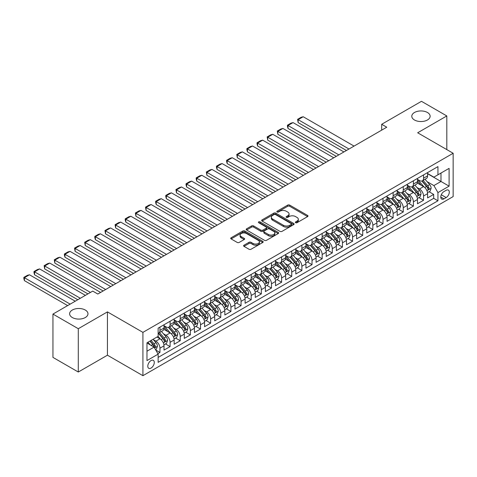 <?xml version="1.0" encoding="UTF-8"?>
<svg xmlns="http://www.w3.org/2000/svg" width="477" height="477" viewBox="0 0 477 477"><rect width="100%" height="100%" fill="white"/><g stroke="black" fill="none" stroke-linecap="round" stroke-linejoin="round"><path stroke-width="0.72" d="M295.633 222.699A0.984 0.566 0 0 0 297.022 222.699L307.599 216.594A1.407 0.811 0 0 0 308.011 216.021A1.407 0.811 0 0 0 307.599 215.443L289.688 205.104A1.407 0.811 0 0 0 287.697 205.104L277.125 211.21A0.984 0.566 0 0 0 276.833 211.609A0.984 0.566 0 0 0 277.125 212.015A0.984 0.566 0 0 0 278.514 212.015L279.886 211.222A4.502 2.6 0 0 1 286.254 211.222L287.744 212.086A4.502 2.6 0 0 1 289.062 213.923A4.502 2.6 0 0 1 287.744 215.759L286.379 216.552A0.984 0.566 0 0 0 286.087 216.952A0.984 0.566 0 0 0 286.379 217.357A0.984 0.566 0 0 0 287.768 217.357L289.14 216.564A4.502 2.6 0 0 1 295.507 216.564L296.998 217.429A4.502 2.6 0 0 1 298.322 219.265A4.502 2.6 0 0 1 296.998 221.101L295.633 221.894A0.984 0.566 0 0 0 295.341 222.294A0.984 0.566 0 0 0 295.633 222.699L295.633 221.894M85.288 310.038A9.176 5.301 0 0 0 75.288 308.893A9.176 5.301 0 0 0 69.624 313.788A9.176 5.301 0 0 0 72.313 317.533A9.176 5.301 0 0 0 82.312 318.684A9.176 5.301 0 0 0 87.977 313.788A9.176 5.301 0 0 0 85.288 310.038M427.452 112.494A9.176 5.301 0 0 0 417.453 111.344A9.176 5.301 0 0 0 411.788 116.239A9.176 5.301 0 0 0 414.471 119.989A9.176 5.301 0 0 0 424.47 121.134A9.176 5.301 0 0 0 430.135 116.239A9.176 5.301 0 0 0 427.452 112.494M151.03 368.077A4.585 2.647 120 0 0 154.029 364.034A4.585 2.647 120 0 0 153.326 360.356A4.585 2.647 120 0 0 151.03 360.582A4.585 2.647 120 0 0 148.037 364.625A4.585 2.647 120 0 0 148.741 368.304A4.585 2.647 120 0 0 151.03 368.077M244.009 245.208A1.407 0.811 0 0 0 243.598 245.78A1.407 0.811 0 0 0 244.009 246.353L249.036 249.256A1.407 0.811 0 0 0 251.027 249.256L262.767 242.477A1.407 0.811 0 0 0 263.179 241.905A1.407 0.811 0 0 0 262.767 241.326L244.856 230.987A1.407 0.811 0 0 0 242.865 230.987L231.124 237.767A1.407 0.811 0 0 0 230.713 238.339A1.407 0.811 0 0 0 231.124 238.917L237.194 242.417A1.407 0.811 0 0 0 239.186 242.417L244.206 239.52A1.407 0.811 0 0 0 244.623 238.941A1.407 0.811 0 0 0 244.206 238.369L241.201 236.634A3.762 2.176 0 0 1 240.098 235.095A3.762 2.176 0 0 1 242.417 233.086A3.762 2.176 0 0 1 246.52 233.557L258.313 240.366A3.762 2.176 0 0 1 259.416 241.905A3.762 2.176 0 0 1 257.091 243.908A3.762 2.176 0 0 1 252.989 243.437L251.027 242.304A1.407 0.811 0 0 0 249.036 242.304L244.009 245.208L244.009 246.353M107.438 311.886L78.294 328.713L52.947 314.081L52.947 357.392L78.294 372.024L107.438 355.198L142.921 375.685L142.921 332.368L107.438 311.886L107.438 355.198M446.812 149.605L446.812 115.947L417.667 132.779L453.15 153.26L142.921 332.368M446.812 115.947L421.471 101.315L381.678 124.288L381.678 130.143M52.947 314.081L92.741 291.107L97.809 294.035L386.746 127.216L381.678 124.288M279.981 231.387A1.407 0.811 0 0 0 281.973 231.387L293.719 224.607A1.407 0.811 0 0 0 294.13 224.035A1.407 0.811 0 0 0 293.719 223.463L275.801 213.118A1.407 0.811 0 0 0 273.816 213.118L262.07 219.897A1.407 0.811 0 0 0 261.658 220.469A1.407 0.811 0 0 0 262.07 221.048L279.981 231.387M259.029 222.914A0.984 0.566 0 0 1 260.031 223.051L260.031 221.883L278.24 232.394A1.407 0.811 0 0 1 278.651 232.967A1.407 0.811 0 0 1 278.24 233.545L266.5 240.325A1.407 0.811 0 0 1 264.508 240.325L246.597 229.98L246.597 228.829A1.407 0.811 0 0 0 246.186 229.407A1.407 0.811 0 0 0 246.597 229.98M246.597 228.829L251.623 225.931A1.407 0.811 0 0 1 253.615 225.931L260.877 230.123A1.407 0.811 0 0 0 262.869 230.123L266.202 228.197A1.407 0.811 0 0 0 266.613 227.624A1.407 0.811 0 0 0 266.202 227.052L258.635 222.681A0.984 0.566 0 0 1 258.349 222.282A0.984 0.566 0 0 1 258.957 221.757A0.984 0.566 0 0 1 260.031 221.883M157.851 353.66L159.956 352.449L155.746 350.017M153.355 339.684L155.901 341.15A5.736 3.309 60 0 1 159.956 348.174L164.01 345.831L164.01 350.106L170.092 346.594L165.477 343.929M163.492 333.828L166.038 335.295A5.736 3.309 60 0 1 170.092 342.319L174.147 339.982L174.147 344.251L180.228 340.739L175.619 338.08M173.628 327.973L176.174 329.446A5.736 3.309 60 0 1 180.228 336.47L184.289 334.127L184.289 338.402L190.371 334.89L185.756 332.225M183.77 322.124L186.316 323.591A5.736 3.309 60 0 1 190.371 330.615L194.425 328.271L194.425 332.547L200.507 329.035L195.892 326.369M193.906 316.269L196.452 317.736A5.736 3.309 60 0 1 200.507 324.759L204.561 322.422L204.561 326.691L210.643 323.179L206.034 320.52M204.043 310.414L206.589 311.886A5.736 3.309 60 0 1 210.643 318.91L214.704 316.567L214.704 320.842L220.785 317.33L216.17 314.665M214.185 304.564L216.731 306.031A5.736 3.309 60 0 1 220.785 313.055L224.84 310.712L224.84 314.987L230.922 311.475L226.307 308.81M224.321 298.709L226.867 300.176A5.736 3.309 60 0 1 230.922 307.2L234.976 304.863L234.976 309.132L241.058 305.62L236.449 302.961M234.457 292.854L237.003 294.327A5.736 3.309 60 0 1 241.058 301.351L245.112 299.007L245.112 303.283L251.2 299.771L246.585 297.105M244.6 287.005L247.146 288.472A5.736 3.309 60 0 1 251.2 295.496L255.255 293.152L255.255 297.427L261.336 293.915L256.721 291.25M254.736 281.15L257.282 282.617A5.736 3.309 60 0 1 261.336 289.64L265.391 287.303L265.391 291.572L271.473 288.06L266.864 285.401M264.872 275.295L267.418 276.767A5.736 3.309 60 0 1 271.473 283.791L275.527 281.448L275.527 285.723L281.615 282.211L277 279.546M275.014 269.445L277.554 270.912A5.736 3.309 60 0 1 281.615 277.936L285.669 275.593L285.669 279.868L291.751 276.356L287.136 273.691M285.151 263.59L287.697 265.057A5.736 3.309 60 0 1 291.751 272.081L295.806 269.743L295.806 274.013L301.887 270.501L297.278 267.841M295.287 257.735L297.833 259.208A5.736 3.309 60 0 1 301.887 266.232L305.942 263.888L305.942 268.163L312.03 264.652L307.415 261.986M305.429 251.886L307.969 253.353A5.736 3.309 60 0 1 312.03 260.376L316.084 258.033L316.084 262.308L322.166 258.796L317.551 256.131M315.565 246.031L318.111 247.497A5.736 3.309 60 0 1 322.166 254.521L326.22 252.184L326.22 256.453L332.302 252.941L327.693 250.282M325.702 240.175L328.248 241.648A5.736 3.309 60 0 1 332.302 248.672L336.357 246.329L336.357 250.604L342.444 247.092L337.829 244.427M335.838 234.326L338.384 235.793A5.736 3.309 60 0 1 342.444 242.817L346.499 240.474L346.499 244.749L352.581 241.237L347.966 238.572M345.98 228.471L348.526 229.938A5.736 3.309 60 0 1 352.581 236.962L356.635 234.624L356.635 238.894L362.717 235.382L358.108 232.722M356.116 222.616L358.662 224.089A5.736 3.309 60 0 1 362.717 231.112L366.771 228.769L366.771 233.044L372.853 229.532L368.244 226.867M366.253 216.767L368.799 218.233A5.736 3.309 60 0 1 372.853 225.257L376.913 222.914L376.913 227.189L382.995 223.677L378.38 221.012M376.395 210.912L378.941 212.378A5.736 3.309 60 0 1 382.995 219.402L387.05 217.065L387.05 221.334L393.131 217.822L388.516 215.163M386.531 205.056L389.077 206.529A5.736 3.309 60 0 1 393.131 213.553L397.186 211.21L397.186 215.485L403.268 211.973L398.659 209.308M396.667 199.201L399.213 200.674A5.736 3.309 60 0 1 403.268 207.698L407.328 205.354L407.328 209.63L413.41 206.118L408.795 203.452M406.809 193.352L409.355 194.819A5.736 3.309 60 0 1 413.41 201.843L417.464 199.505L417.464 203.774L423.546 200.262L423.546 195.993A5.736 3.309 -120 0 0 419.492 188.97L416.946 187.497M418.931 197.603L423.546 200.262M164.01 345.831A5.736 3.309 -120 0 0 159.956 338.807L156.915 337.054M174.147 339.982A5.736 3.309 -120 0 0 170.092 332.958L163.826 329.339M184.289 334.127A5.736 3.309 -120 0 0 180.228 327.103L173.962 323.484M194.425 328.271A5.736 3.309 -120 0 0 190.371 321.248L184.098 317.628M204.561 322.422A5.736 3.309 -120 0 0 200.507 315.398L194.24 311.779M214.704 316.567A5.736 3.309 -120 0 0 210.643 309.543L204.377 305.924M224.84 310.712A5.736 3.309 -120 0 0 220.785 303.688L214.513 300.069M234.976 304.863A5.736 3.309 -120 0 0 230.922 297.839L224.649 294.22M245.112 299.007A5.736 3.309 -120 0 0 241.058 291.984L234.791 288.364M255.255 293.152A5.736 3.309 -120 0 0 251.2 286.128L244.928 282.509M265.391 287.303A5.736 3.309 -120 0 0 261.336 280.279L255.064 276.66M275.527 281.448A5.736 3.309 -120 0 0 271.473 274.424L265.206 270.805M285.669 275.593A5.736 3.309 -120 0 0 281.615 268.569L275.342 264.95M295.806 269.743A5.736 3.309 -120 0 0 291.751 262.72L285.479 259.1M305.942 263.888A5.736 3.309 -120 0 0 301.887 256.864L295.621 253.245M316.084 258.033A5.736 3.309 -120 0 0 312.03 251.009L305.757 247.39M326.22 252.184A5.736 3.309 -120 0 0 322.166 245.16L315.893 241.541M336.357 246.329A5.736 3.309 -120 0 0 332.302 239.305L326.035 235.686M346.499 240.474A5.736 3.309 -120 0 0 342.444 233.45L336.172 229.831M356.635 234.624A5.736 3.309 -120 0 0 352.581 227.601L346.308 223.981M366.771 228.769A5.736 3.309 -120 0 0 362.717 221.745L356.45 218.126M376.913 222.914A5.736 3.309 -120 0 0 372.853 215.89L366.586 212.271M387.05 217.065A5.736 3.309 -120 0 0 382.995 210.041L376.723 206.422M397.186 211.21A5.736 3.309 -120 0 0 393.131 204.186L386.865 200.567M407.328 205.354A5.736 3.309 -120 0 0 403.268 198.331L397.001 194.711M417.464 199.505A5.736 3.309 -120 0 0 413.41 192.481L407.137 188.862M446.156 190.311L443.926 191.599A4.442 2.564 120 0 0 441.022 195.516A4.442 2.564 120 0 0 441.702 199.082A4.442 2.564 120 0 0 443.926 198.861L446.156 197.573A4.442 2.564 120 0 0 449.06 193.656A4.442 2.564 120 0 0 448.374 190.096A4.442 2.564 120 0 0 446.156 190.311M142.921 375.685L453.15 196.578L453.15 153.26M146.976 351.221L154.077 347.119L158.131 354.143L158.131 362.341L437.946 200.793L437.946 192.595L433.885 185.571L427.082 181.642M158.131 354.143L146.976 360.582L146.976 342.79L158.131 336.351L158.131 328.158L437.946 166.61L437.946 174.803L449.095 168.363L449.095 186.155L437.946 192.595M164.01 325.696L166.038 326.87A5.736 3.309 60 0 0 168.906 327.15L172.96 324.813A5.736 3.309 -120 0 0 174.147 322.184L174.147 318.91M174.147 319.846L176.174 321.015A5.736 3.309 60 0 0 179.042 321.301L183.096 318.958A5.736 3.309 -120 0 0 184.289 316.334L184.289 313.055M184.289 313.991L186.316 315.16A5.736 3.309 60 0 0 189.184 315.446L193.239 313.103A5.736 3.309 -120 0 0 194.425 310.479L194.425 307.2M194.425 308.136L196.452 309.311A5.736 3.309 60 0 0 199.32 309.591L203.375 307.254A5.736 3.309 -120 0 0 204.561 304.624L204.561 301.351M204.561 302.287L206.589 303.455A5.736 3.309 60 0 0 209.457 303.742L213.511 301.398A5.736 3.309 -120 0 0 214.704 298.775L214.704 295.496M214.704 296.432L216.731 297.6A5.736 3.309 60 0 0 219.593 297.887L223.653 295.543A5.736 3.309 -120 0 0 224.84 292.92L224.84 289.64M224.84 290.576L226.867 291.751A5.736 3.309 60 0 0 229.735 292.031L233.79 289.694A5.736 3.309 -120 0 0 234.976 287.065L234.976 283.791M234.976 284.727L237.003 285.896A5.736 3.309 60 0 0 239.871 286.182L243.926 283.839A5.736 3.309 -120 0 0 245.112 281.215L245.112 277.936M245.112 278.872L247.146 280.041A5.736 3.309 60 0 0 250.008 280.327L254.068 277.984A5.736 3.309 -120 0 0 255.255 275.36L255.255 272.081M255.255 273.017L257.282 274.192A5.736 3.309 60 0 0 260.15 274.472L264.204 272.134A5.736 3.309 -120 0 0 265.391 269.505L265.391 266.232M265.391 267.168L267.418 268.336A5.736 3.309 60 0 0 270.286 268.623L274.341 266.279A5.736 3.309 -120 0 0 275.527 263.656L275.527 260.376M275.527 261.313L277.554 262.481A5.736 3.309 60 0 0 280.422 262.767L284.483 260.424A5.736 3.309 -120 0 0 285.669 257.801L285.669 254.521M285.669 255.457L287.697 256.632A5.736 3.309 60 0 0 290.565 256.912L294.619 254.575A5.736 3.309 -120 0 0 295.806 251.945L295.806 248.672M295.806 249.608L297.833 250.777A5.736 3.309 60 0 0 300.701 251.063L304.755 248.72A5.736 3.309 -120 0 0 305.942 246.096L305.942 242.817M305.942 243.753L307.969 244.922A5.736 3.309 60 0 0 310.837 245.208L314.892 242.865A5.736 3.309 -120 0 0 316.084 240.241L316.084 236.962M316.084 237.898L318.111 239.072A5.736 3.309 60 0 0 320.979 239.353L325.034 237.015A5.736 3.309 -120 0 0 326.22 234.386L326.22 231.112M326.22 232.049L328.248 233.217A5.736 3.309 60 0 0 331.116 233.503L335.17 231.16A5.736 3.309 -120 0 0 336.357 228.537L336.357 225.257M336.357 226.193L338.384 227.362A5.736 3.309 60 0 0 341.252 227.648L345.306 225.305A5.736 3.309 -120 0 0 346.499 222.681L346.499 219.402M346.499 220.338L348.526 221.513A5.736 3.309 60 0 0 351.394 221.793L355.448 219.456A5.736 3.309 -120 0 0 356.635 216.826L356.635 213.553M356.635 214.489L358.662 215.658A5.736 3.309 60 0 0 361.53 215.944L365.585 213.601A5.736 3.309 -120 0 0 366.771 210.977L366.771 207.698M366.771 208.634L368.799 209.802A5.736 3.309 60 0 0 371.666 210.089L375.721 207.745A5.736 3.309 -120 0 0 376.913 205.122L376.913 201.843M376.913 202.779L378.941 203.953A5.736 3.309 60 0 0 381.809 204.234L385.863 201.896A5.736 3.309 -120 0 0 387.05 199.267L387.05 195.993M387.05 196.929L389.077 198.098A5.736 3.309 60 0 0 391.945 198.384L395.999 196.041A5.736 3.309 -120 0 0 397.186 193.418L397.186 190.138M397.186 191.074L399.213 192.243A5.736 3.309 60 0 0 402.081 192.529L406.136 190.186A5.736 3.309 -120 0 0 407.328 187.562L407.328 184.283M407.328 185.219L409.355 186.394A5.736 3.309 60 0 0 412.223 186.674L416.278 184.337A5.736 3.309 -120 0 0 417.464 181.707L417.464 178.434M158.131 357.422L433.682 198.331L433.682 194.413L427.601 197.925L427.601 193.65A5.736 3.309 -120 0 0 423.546 186.626L417.28 183.007M417.464 179.37L419.492 180.539A5.736 3.309 -120 0 0 422.36 180.825A5.736 3.309 -120 0 0 423.546 178.195L423.546 174.922M422.36 180.825L426.414 178.481A5.736 3.309 -120 0 0 427.601 175.858L427.601 172.579M159.956 327.103L159.956 330.382A5.736 3.309 60 0 1 158.769 333.006A5.736 3.309 60 0 1 158.131 333.238M158.769 333.006L162.824 330.662A5.736 3.309 -120 0 0 164.01 328.039L164.01 324.759M170.092 321.248L170.092 324.527A5.736 3.309 60 0 1 168.906 327.15M180.228 315.398L180.228 318.672A5.736 3.309 60 0 1 179.042 321.301M190.371 309.543L190.371 312.823A5.736 3.309 60 0 1 189.184 315.446M200.507 303.688L200.507 306.967A5.736 3.309 60 0 1 199.32 309.591M210.643 297.839L210.643 301.112A5.736 3.309 60 0 1 209.457 303.742M220.785 291.984L220.785 295.263A5.736 3.309 60 0 1 219.593 297.887M230.922 286.128L230.922 289.408A5.736 3.309 60 0 1 229.735 292.031M241.058 280.279L241.058 283.553A5.736 3.309 60 0 1 239.871 286.182M251.2 274.424L251.2 277.703A5.736 3.309 60 0 1 250.008 280.327M261.336 268.569L261.336 271.848A5.736 3.309 60 0 1 260.15 274.472M271.473 262.72L271.473 265.993A5.736 3.309 60 0 1 270.286 268.623M281.615 256.864L281.615 260.144A5.736 3.309 60 0 1 280.422 262.767M291.751 251.009L291.751 254.289A5.736 3.309 60 0 1 290.565 256.912M301.887 245.16L301.887 248.434A5.736 3.309 60 0 1 300.701 251.063M312.03 239.305L312.03 242.584A5.736 3.309 60 0 1 310.837 245.208M322.166 233.45L322.166 236.729A5.736 3.309 60 0 1 320.979 239.353M332.302 227.601L332.302 230.874A5.736 3.309 60 0 1 331.116 233.503M342.444 221.745L342.444 225.025A5.736 3.309 60 0 1 341.252 227.648M352.581 215.89L352.581 219.17A5.736 3.309 60 0 1 351.394 221.793M362.717 210.041L362.717 213.314A5.736 3.309 60 0 1 361.53 215.944M372.853 204.186L372.853 207.465A5.736 3.309 60 0 1 371.666 210.089M382.995 198.331L382.995 201.61A5.736 3.309 60 0 1 381.809 204.234M393.131 192.481L393.131 195.755A5.736 3.309 60 0 1 391.945 198.384M403.268 186.626L403.268 189.906A5.736 3.309 60 0 1 402.081 192.529M413.41 180.771L413.41 184.05A5.736 3.309 60 0 1 412.223 186.674M413.41 201.843L413.41 206.118M403.268 207.698L403.268 211.973M393.131 213.553L393.131 217.822M382.995 219.402L382.995 223.677M372.853 225.257L372.853 229.532M362.717 231.112L362.717 235.382M352.581 236.962L352.581 241.237M342.444 242.817L342.444 247.092M332.302 248.672L332.302 252.941M322.166 254.521L322.166 258.796M312.03 260.376L312.03 264.652M301.887 266.232L301.887 270.501M291.751 272.081L291.751 276.356M281.615 277.936L281.615 282.211M271.473 283.791L271.473 288.06M261.336 289.64L261.336 293.915M251.2 295.496L251.2 299.771M241.058 301.351L241.058 305.62M230.922 307.2L230.922 311.475M220.785 313.055L220.785 317.33M210.643 318.91L210.643 323.179M200.507 324.759L200.507 329.035M190.371 330.615L190.371 334.89M180.228 336.47L180.228 340.739M170.092 342.319L170.092 346.594M159.956 348.174L159.956 352.449M154.077 347.119L146.976 343.023M433.885 185.571L440.986 181.475L440.986 173.044L449.095 168.363M427.601 173.747L449.095 186.155M427.601 173.515L433.885 177.146L437.946 174.803M78.294 328.713L78.294 372.024M429.073 191.748L433.682 194.413M433.682 198.331L437.946 200.793M296.026 222.837L296.998 222.276A4.502 2.6 0 0 0 298.322 220.434L298.322 219.265M289.062 213.923L289.062 215.091A4.502 2.6 0 0 1 287.744 216.934L286.772 217.494M307.582 216.606L289.688 206.273A1.407 0.811 0 0 0 287.697 206.273L277.519 212.152M293.695 224.619L275.801 214.286A1.407 0.811 0 0 0 273.816 214.286L262.088 221.06L262.07 219.897M291.226 224.434A0.984 0.566 0 0 0 291.519 224.035A0.984 0.566 0 0 0 291.226 223.63L275.503 214.555A0.984 0.566 0 0 0 274.114 214.555L272.671 215.389A4.502 2.6 0 0 0 271.347 217.226A4.502 2.6 0 0 0 272.671 219.062L283.416 225.269A4.502 2.6 0 0 0 289.783 225.269L291.226 224.434L291.226 225.609A0.984 0.566 0 0 0 291.519 225.204L291.519 224.035M271.347 217.226L271.347 218.394A4.502 2.6 0 0 0 272.671 220.237L272.671 219.062M291.226 225.609L289.783 226.438A4.502 2.6 0 0 1 283.416 226.438L272.671 220.237M246.615 229.992L251.623 227.1L251.623 225.931M266.613 227.624L266.613 228.793A1.407 0.811 0 0 1 266.202 229.371L262.869 231.297A1.407 0.811 0 0 1 260.877 231.297L253.615 227.1A1.407 0.811 0 0 0 251.623 227.1M260.031 223.051L278.222 233.551M268.414 234.475A3.762 2.176 0 0 0 272.516 234.946A3.762 2.176 0 0 0 274.841 232.937A3.762 2.176 0 0 0 273.738 231.405L269.583 229.002A1.407 0.811 0 0 0 267.591 229.002L264.258 230.928A1.407 0.811 0 0 0 263.847 231.506A1.407 0.811 0 0 0 264.258 232.078L268.414 234.475L268.414 235.644A3.762 2.176 0 0 0 272.516 236.121A3.762 2.176 0 0 0 274.841 234.112L274.841 232.937M263.847 231.506L263.847 232.675A1.407 0.811 0 0 0 264.258 233.247L264.258 232.078M268.414 235.644L264.258 233.247M259.416 241.905L259.416 243.073A3.762 2.176 0 0 1 257.091 245.083A3.762 2.176 0 0 1 252.989 244.612L251.027 243.473A1.407 0.811 0 0 0 249.036 243.473L244.027 246.365M240.098 235.095L240.098 236.264A3.762 2.176 0 0 0 241.201 237.802L241.201 236.634M244.188 239.532L241.201 237.802M262.749 242.489L244.856 232.156A1.407 0.811 0 0 0 242.865 232.156L231.142 238.923L231.124 237.767M427.517 192.648L430.135 191.134L431.148 188.206A3.798 2.194 -120 0 0 429.67 184.641L425.037 179.274M348.979 149.021L298.137 119.667L303.205 116.74L354.047 146.093M424.113 186.996L418.615 180.634A10.971 6.332 -120 0 0 417.464 179.43M298.137 122.595L297.582 119.345L298.137 119.667L298.137 122.595L346.445 150.482M421.096 185.213L418.025 181.654A9.105 5.259 -120 0 0 417.464 181.045M421.841 181.027L426.527 186.453A3.798 2.194 60 0 1 427.881 189.071C428.453 189.834 428.859 189.602 429.097 188.367A3.798 2.194 -120 0 0 427.744 185.75L423.111 180.389M422.115 180.938L427.153 186.769A1.938 1.115 60 0 1 427.642 187.527L429.097 188.367M427.881 189.071L428.161 189.518M297.582 119.345L301.13 117.294L303.205 116.74M417.381 198.498L419.998 196.989L421.012 194.061A3.798 2.194 -120 0 0 419.533 190.49L414.901 185.13M338.843 154.87L288.001 125.517L293.069 122.595L343.911 151.948M413.97 192.851L408.479 186.489A10.971 6.332 -120 0 0 407.328 185.285M288.001 128.444L287.44 126.369L287.44 125.195L288.001 125.517L288.001 128.444L336.309 156.337M410.959 191.062L407.889 187.509A9.105 5.259 -120 0 0 407.328 186.895M411.705 186.883L416.391 192.309A3.798 2.194 60 0 1 417.745 194.926C418.317 195.689 418.723 195.451 418.961 194.222A3.798 2.194 -120 0 0 417.608 191.605L412.975 186.239M411.979 186.793L417.011 192.625A1.938 1.115 60 0 1 417.5 193.382L418.961 194.222M417.745 194.926L418.019 195.373M287.44 125.195L290.988 123.149L293.069 122.595M407.239 204.353L409.862 202.838L410.876 199.911A3.798 2.194 -120 0 0 409.391 196.345L404.764 190.985M328.707 160.725L277.858 131.372L282.933 128.444L333.775 157.798M403.834 198.7L398.343 192.344A10.971 6.332 -120 0 0 397.186 191.14M277.858 134.299L277.304 131.05L277.858 131.372L277.858 134.299L326.167 162.186M400.823 196.918L397.746 193.358A9.105 5.259 -120 0 0 397.186 192.75M401.568 192.738L406.249 198.158A3.798 2.194 60 0 1 407.608 200.775C408.175 201.538 408.58 201.306 408.825 200.072A3.798 2.194 -120 0 0 407.465 197.46L402.838 192.094M401.843 192.648L406.875 198.474A1.938 1.115 60 0 1 407.364 199.231L408.825 200.072M407.608 200.775L407.883 201.228M277.304 131.05L280.852 128.999L282.933 128.444M397.102 210.208L399.72 208.693L400.734 205.766A3.798 2.194 -120 0 0 399.255 202.2L394.622 196.834M318.564 166.58L267.722 137.227L272.79 134.299L323.633 163.653M393.698 204.555L388.2 198.193A10.971 6.332 -120 0 0 387.05 196.989M267.722 140.155L267.168 136.905L267.722 137.227L267.722 140.155L316.03 168.041M390.681 202.773L387.61 199.213A9.105 5.259 -120 0 0 387.05 198.605M391.426 198.587L396.113 204.013A3.798 2.194 60 0 1 397.466 206.63C398.039 207.394 398.444 207.161 398.683 205.927A3.798 2.194 -120 0 0 397.329 203.309L392.696 197.949M391.7 198.498L396.739 204.329A1.938 1.115 60 0 1 397.228 205.086L398.683 205.927M397.466 206.63L397.746 207.084M267.168 136.905L270.715 134.854L272.79 134.299M386.966 216.057L389.584 214.549L390.597 211.621A3.798 2.194 -120 0 0 389.119 208.05L384.486 202.689M308.428 172.43L257.586 143.076L262.654 140.155L313.496 169.508M383.556 210.411L378.064 204.049A10.971 6.332 -120 0 0 376.913 202.844M257.586 146.004L257.025 143.929L257.025 142.754L257.586 143.076L257.586 146.004L305.894 173.896M380.545 208.622L377.474 205.068A9.105 5.259 -120 0 0 376.913 204.454M381.29 204.442L385.976 209.868A3.798 2.194 60 0 1 387.33 212.486C387.902 213.249 388.308 213.016 388.546 211.782A3.798 2.194 -120 0 0 387.193 209.164L382.56 203.798M381.564 204.353L386.597 210.184A1.938 1.115 60 0 1 387.085 210.941L388.546 211.782M387.33 212.486L387.604 212.933M257.025 142.754L260.573 140.709L262.654 140.155M376.824 221.912L379.448 220.398L380.461 217.47A3.798 2.194 -120 0 0 378.976 213.905L374.35 208.544M298.292 178.285L247.45 148.931L252.518 146.004L303.36 175.357M373.419 216.26L367.928 209.904A10.971 6.332 -120 0 0 366.771 208.699M247.45 151.859L246.889 149.778L246.889 148.609L247.45 148.931L247.45 151.859L295.752 179.746M370.408 214.477L367.332 210.923A9.105 5.259 -120 0 0 366.771 210.309M371.154 210.297L375.834 215.717A3.798 2.194 60 0 1 377.194 218.335C377.76 219.098 378.166 218.865 378.41 217.631A3.798 2.194 -120 0 0 377.051 215.02L372.424 209.653M371.428 210.208L376.46 216.033A1.938 1.115 60 0 1 376.949 216.791L378.41 217.631M377.194 218.335L377.468 218.788M246.889 148.609L250.437 146.558L252.518 146.004M366.688 227.767L369.305 226.253L370.319 223.325A3.798 2.194 -120 0 0 368.84 219.76L364.207 214.394M288.15 184.14L237.307 154.786L242.376 151.859L293.218 181.212M363.283 222.115L357.786 215.753A10.971 6.332 -120 0 0 356.635 214.549M237.307 157.714L236.753 154.465L237.307 154.786L237.307 157.714L285.616 185.601M360.266 220.332L357.195 216.773A9.105 5.259 -120 0 0 356.635 216.164M361.011 216.147L365.698 221.572A3.798 2.194 60 0 1 367.051 224.19C367.624 224.953 368.029 224.721 368.268 223.486A3.798 2.194 -120 0 0 366.914 220.869L362.281 215.509M361.292 216.057L366.324 221.888A1.938 1.115 60 0 1 366.813 222.646L368.268 223.486M367.051 224.19L367.332 224.643M236.753 154.465L240.301 152.413L242.376 151.859M356.552 233.617L359.169 232.108L360.183 229.181A3.798 2.194 -120 0 0 358.704 225.609L354.071 220.249M278.013 189.989L227.171 160.636L232.239 157.714L283.082 187.067M353.141 227.97L347.65 221.608A10.971 6.332 -120 0 0 346.499 220.404M227.171 163.563L226.611 161.488L226.611 160.314L227.171 160.636L227.171 163.563L275.479 191.456M350.13 226.181L347.059 222.628A9.105 5.259 -120 0 0 346.499 222.014M350.875 222.002L355.562 227.428A3.798 2.194 60 0 1 356.915 230.045C357.488 230.808 357.893 230.576 358.132 229.342A3.798 2.194 -120 0 0 356.778 226.724L352.145 221.358M351.15 221.912L356.188 227.744A1.938 1.115 60 0 1 356.671 228.501L358.132 229.342M356.915 230.045L357.19 230.492M226.611 160.314L230.158 158.269L232.239 157.714M346.409 239.472L349.033 237.957L350.046 235.03A3.798 2.194 -120 0 0 348.568 231.464L343.935 226.104M267.877 195.844L217.035 166.491L222.103 163.563L272.945 192.917M343.005 233.819L337.513 227.463A10.971 6.332 -120 0 0 336.357 226.259M217.035 169.418L216.475 167.338L216.475 166.169L217.035 166.491L217.035 169.418L265.343 197.305M339.994 232.037L336.917 228.483A9.105 5.259 -120 0 0 336.357 227.869M340.739 227.857L345.42 233.277A3.798 2.194 60 0 1 346.779 235.894C347.345 236.658 347.751 236.425 347.995 235.197A3.798 2.194 -120 0 0 346.636 232.579L342.009 227.213M341.013 227.767L346.046 233.593A1.938 1.115 60 0 1 346.535 234.35L347.995 235.197M346.779 235.894L347.053 236.348M216.475 166.169L220.022 164.118L222.103 163.563M336.273 245.327L338.891 243.813L339.904 240.885A3.798 2.194 -120 0 0 338.426 237.319L333.793 231.953M257.735 201.699L206.893 172.346L211.961 169.418L262.803 198.772M332.868 239.675L327.371 233.313A10.971 6.332 -120 0 0 326.22 232.108M206.893 175.274L206.338 172.024L206.893 172.346L206.893 175.274L255.201 203.16M329.851 237.892L326.781 234.332A9.105 5.259 -120 0 0 326.22 233.724M330.597 233.706L335.283 239.132A3.798 2.194 60 0 1 336.637 241.75C337.209 242.513 337.615 242.28 337.853 241.046A3.798 2.194 -120 0 0 336.5 238.428L331.867 233.068M330.877 233.617L335.909 239.448A1.938 1.115 60 0 1 336.398 240.205L337.853 241.046M336.637 241.75L336.917 242.203M206.338 172.024L209.886 169.973L211.961 169.418M326.137 251.176L328.754 249.668L329.768 246.74A3.798 2.194 -120 0 0 328.289 243.169L323.656 237.808M247.599 207.549L196.757 178.195L201.825 175.274L252.667 204.627M322.726 245.53L317.235 239.168A10.971 6.332 -120 0 0 316.084 237.963M196.757 181.123L196.196 179.048L196.196 177.873L196.757 178.195L196.757 181.123L245.065 209.015M319.715 243.741L316.645 240.187A9.105 5.259 -120 0 0 316.084 239.573M320.461 239.561L325.147 244.987A3.798 2.194 60 0 1 326.501 247.605C327.073 248.368 327.478 248.135 327.717 246.901A3.798 2.194 -120 0 0 326.363 244.284L321.731 238.917M320.735 239.472L325.773 245.303A1.938 1.115 60 0 1 326.256 246.06L327.717 246.901M326.501 247.605L326.775 248.052M196.196 177.873L199.75 175.828L201.825 175.274M315.995 257.031L318.618 255.517L319.632 252.589A3.798 2.194 -120 0 0 318.153 249.024L313.52 243.664M237.463 213.404L186.62 184.05L191.688 181.123L242.531 210.476M312.59 251.385L307.099 245.023A10.971 6.332 -120 0 0 305.942 243.819M186.62 186.978L186.06 184.897L186.06 183.728L186.62 184.05L186.62 186.978L234.928 214.865M309.579 249.596L306.502 246.043A9.105 5.259 -120 0 0 305.942 245.428M310.324 245.416L315.005 250.836A3.798 2.194 60 0 1 316.364 253.454C316.931 254.217 317.336 253.985 317.581 252.756A3.798 2.194 -120 0 0 316.227 250.139L311.594 244.773M310.599 245.327L315.631 251.152A1.938 1.115 60 0 1 316.12 251.91L317.581 252.756M316.364 253.454L316.639 253.907M186.06 183.728L189.607 181.677L191.688 181.123M305.858 262.887L308.476 261.372L309.49 258.445A3.798 2.194 -120 0 0 308.011 254.879L303.378 249.513M227.32 219.259L176.478 189.906L181.546 186.978L232.388 216.331M302.454 257.234L296.956 250.872A10.971 6.332 -120 0 0 295.806 249.668M176.478 192.833L175.924 189.584L176.478 189.906L176.478 192.833L224.786 220.72M299.437 255.451L296.366 251.892A9.105 5.259 -120 0 0 295.806 251.284M300.182 251.266L304.869 256.692A3.798 2.194 60 0 1 306.222 259.309C306.794 260.072 307.2 259.84 307.438 258.606A3.798 2.194 -120 0 0 306.085 255.988L301.452 250.628M300.462 251.176L305.495 257.008A1.938 1.115 60 0 1 305.984 257.765L307.438 258.606M306.222 259.309L306.502 259.762M175.924 189.584L179.471 187.533L181.546 186.978M295.722 268.736L298.34 267.227L299.353 264.3A3.798 2.194 -120 0 0 297.875 260.728L293.242 255.368M217.184 225.108L166.342 195.755L171.41 192.833L222.252 222.187M292.312 263.089L286.82 256.727A10.971 6.332 -120 0 0 285.669 255.523M166.342 198.682L165.781 196.607L165.781 195.433L166.342 195.755L166.342 198.682L214.65 226.575M289.3 261.307L286.23 257.747A9.105 5.259 -120 0 0 285.669 257.133M290.046 257.121L294.732 262.547A3.798 2.194 60 0 1 296.086 265.164C296.658 265.927 297.064 265.695 297.302 264.461A3.798 2.194 -120 0 0 295.949 261.843L291.316 256.477M290.32 257.031L295.358 262.863A1.938 1.115 60 0 1 295.841 263.62L297.302 264.461M296.086 265.164L296.36 265.611M165.781 195.433L169.335 193.388L171.41 192.833M285.58 274.591L288.203 273.077L289.217 270.149A3.798 2.194 -120 0 0 287.738 266.583L283.105 261.223M207.048 230.963L156.206 201.61L161.274 198.682L212.116 228.036M282.175 268.945L276.684 262.583A10.971 6.332 -120 0 0 275.527 261.378M156.206 204.538L155.645 202.457L155.645 201.288L156.206 201.61L156.206 204.538L204.514 232.43M279.164 267.156L276.088 263.602A9.105 5.259 -120 0 0 275.527 262.988M279.91 262.976L284.596 268.396A3.798 2.194 60 0 1 285.95 271.014C286.516 271.777 286.921 271.544 287.166 270.316A3.798 2.194 -120 0 0 285.812 267.698L281.18 262.332M280.184 262.887L285.216 268.712A1.938 1.115 60 0 1 285.705 269.469L287.166 270.316M285.95 271.014L286.224 271.467M155.645 201.288L159.193 199.237L161.274 198.682M275.444 280.446L278.061 278.932L279.075 276.004A3.798 2.194 -120 0 0 277.596 272.439L272.963 267.072M196.906 236.819L146.063 207.465L151.137 204.538L201.98 233.891M272.039 274.794L266.542 268.432A10.971 6.332 -120 0 0 265.391 267.227M146.063 210.393L145.509 207.143L146.063 207.465L146.063 210.393L194.372 238.279M269.028 273.011L265.951 269.451A9.105 5.259 -120 0 0 265.391 268.843M269.767 268.825L274.454 274.251A3.798 2.194 60 0 1 275.807 276.869C276.38 277.632 276.785 277.399 277.024 276.165A3.798 2.194 -120 0 0 275.67 273.548L271.037 268.187M270.048 268.736L275.08 274.567A1.938 1.115 60 0 1 275.569 275.324L277.024 276.165M275.807 276.869L276.088 277.322M145.509 207.143L149.057 205.092L151.137 204.538M265.307 286.295L267.925 284.787L268.939 281.859A3.798 2.194 -120 0 0 267.46 278.288L262.827 272.927M186.769 242.668L135.927 213.314L140.995 210.393L191.837 239.746M261.897 280.649L256.405 274.287A10.971 6.332 -120 0 0 255.255 273.082M135.927 216.242L135.373 212.992L135.927 213.314L135.927 216.242L184.235 244.135M258.886 278.866L255.815 275.307A9.105 5.259 -120 0 0 255.255 274.692M259.631 274.68L264.318 280.106A3.798 2.194 60 0 1 265.671 282.724C266.244 283.487 266.649 283.255 266.887 282.02A3.798 2.194 -120 0 0 265.534 279.403L260.901 274.036M259.905 274.591L264.944 280.422A1.938 1.115 60 0 1 265.427 281.18L266.887 282.02M265.671 282.724L265.945 283.171M135.373 212.992L138.92 210.947L140.995 210.393M255.165 292.151L257.789 290.636L258.802 287.709A3.798 2.194 -120 0 0 257.324 284.143L252.691 278.783M176.633 248.523L125.791 219.17L130.859 216.242L181.701 245.595M251.761 286.504L246.269 280.142A10.971 6.332 -120 0 0 245.112 278.938M125.791 222.097L125.23 220.016L125.23 218.848L125.791 219.17L125.791 222.097L174.099 249.99M248.75 284.715L245.679 281.162A9.105 5.259 -120 0 0 245.112 280.548M249.495 280.536L254.181 285.956A3.798 2.194 60 0 1 255.535 288.573C256.107 289.336 256.513 289.104 256.751 287.875A3.798 2.194 -120 0 0 255.398 285.258L250.765 279.892M249.769 280.446L254.801 286.272A1.938 1.115 60 0 1 255.29 287.029L256.751 287.875M255.535 288.573L255.809 289.026M125.23 218.848L128.778 216.796L130.859 216.242M245.029 298.006L247.652 296.491L248.66 293.564A3.798 2.194 -120 0 0 247.181 289.998L242.549 284.632M166.491 254.378L115.649 225.025L120.723 222.097L171.565 251.451M241.624 292.353L236.127 285.991A10.971 6.332 -120 0 0 234.976 284.787M115.649 227.952L115.094 224.703L115.649 225.025L115.649 227.952L163.957 255.839M238.613 290.571L235.537 287.011A9.105 5.259 -120 0 0 234.976 286.403M239.353 286.385L244.039 291.811A3.798 2.194 60 0 1 245.393 294.428C245.965 295.191 246.37 294.959 246.609 293.725A3.798 2.194 -120 0 0 245.256 291.107L240.623 285.747M239.633 286.295L244.665 292.127A1.938 1.115 60 0 1 245.154 292.884L246.609 293.725M245.393 294.428L245.673 294.881M115.094 224.703L118.642 222.652L120.723 222.097M234.893 303.855L237.51 302.346L238.524 299.419A3.798 2.194 -120 0 0 237.045 295.847L232.412 290.487M156.355 260.227L105.512 230.874L110.581 227.952L161.423 257.306M231.488 298.208L225.991 291.846A10.971 6.332 -120 0 0 224.84 290.642M105.512 233.802L104.958 230.552L105.512 230.874L105.512 233.802L153.821 261.694M228.471 296.426L225.4 292.866A9.105 5.259 -120 0 0 224.84 292.252M229.216 292.24L233.903 297.666A3.798 2.194 60 0 1 235.256 300.283C235.829 301.047 236.234 300.814 236.473 299.58A3.798 2.194 -120 0 0 235.119 296.962L230.486 291.596M229.491 292.151L234.529 297.982A1.938 1.115 60 0 1 235.018 298.739L236.473 299.58M235.256 300.283L235.531 300.731M104.958 230.552L108.506 228.507L110.581 227.952M224.756 309.71L227.374 308.196L228.388 305.268A3.798 2.194 -120 0 0 226.909 301.702L222.276 296.342M146.218 266.083L95.376 236.729L100.444 233.802L151.287 263.155M221.346 304.064L215.854 297.702A10.971 6.332 -120 0 0 214.704 296.497M95.376 239.657L94.816 237.576L94.816 236.407L95.376 236.729L95.376 239.657L143.684 267.549M218.335 302.275L215.264 298.721A9.105 5.259 -120 0 0 214.704 298.107M219.08 298.095L223.767 303.515A3.798 2.194 60 0 1 225.12 306.133C225.693 306.896 226.098 306.663 226.337 305.435A3.798 2.194 -120 0 0 224.983 302.817L220.35 297.451M219.354 298.006L224.387 303.831A1.938 1.115 60 0 1 224.876 304.588L226.337 305.435M225.12 306.133L225.394 306.586M94.816 236.407L98.363 234.356L100.444 233.802M214.614 315.565L217.238 314.051L218.251 311.123A3.798 2.194 -120 0 0 216.767 307.558L212.14 302.191M136.076 271.938L85.234 242.584L90.308 239.657L141.15 269.01M211.21 309.913L205.718 303.551A10.971 6.332 -120 0 0 204.561 302.346M85.234 245.512L84.679 242.262L85.234 242.584L85.234 245.512L133.542 273.399M208.199 308.13L205.122 304.57A9.105 5.259 -120 0 0 204.561 303.962M208.944 303.944L213.624 309.37A3.798 2.194 60 0 1 214.978 311.988C215.55 312.751 215.956 312.518 216.2 311.284A3.798 2.194 -120 0 0 214.841 308.667L210.208 303.306M209.218 303.855L214.251 309.686A1.938 1.115 60 0 1 214.739 310.444L216.2 311.284M214.978 311.988L215.258 312.441M84.679 242.262L88.227 240.211L90.308 239.657M204.478 321.415L207.096 319.906L208.109 316.978A3.798 2.194 -120 0 0 206.63 313.407L201.998 308.047M125.94 277.787L75.098 248.434L80.166 245.512L131.008 274.865M201.073 315.768L195.576 309.406A10.971 6.332 -120 0 0 194.425 308.202M75.098 251.361L74.543 248.112L75.098 248.434L75.098 251.361L123.406 279.254M198.056 313.985L194.986 310.426A9.105 5.259 -120 0 0 194.425 309.811M198.802 309.8L203.488 315.225A3.798 2.194 60 0 1 204.842 317.843C205.414 318.606 205.82 318.374 206.058 317.139A3.798 2.194 -120 0 0 204.705 314.522L200.072 309.156M199.076 309.71L204.114 315.541A1.938 1.115 60 0 1 204.603 316.299L206.058 317.139M204.842 317.843L205.122 318.29M74.543 248.112L78.091 246.066L80.166 245.512M194.342 327.27L196.959 325.755L197.973 322.828A3.798 2.194 -120 0 0 196.494 319.262L191.861 313.902M115.804 283.642L64.961 254.289L70.03 251.361L120.872 280.714M190.931 321.623L185.44 315.261A10.971 6.332 -120 0 0 184.289 314.057M64.961 257.216L64.401 255.135L64.401 253.967L64.961 254.289L64.961 257.216L113.27 285.109M187.92 319.834L184.849 316.281A9.105 5.259 -120 0 0 184.289 315.667M188.665 315.655L193.352 321.075A3.798 2.194 60 0 1 194.705 323.692C195.278 324.455 195.683 324.223 195.922 322.995A3.798 2.194 -120 0 0 194.568 320.377L189.935 315.011M188.94 315.565L193.972 321.391A1.938 1.115 60 0 1 194.461 322.148L195.922 322.995M194.705 323.692L194.98 324.145M64.401 253.967L67.949 251.922L70.03 251.361M184.2 333.125L186.823 331.61L187.837 328.683A3.798 2.194 -120 0 0 186.352 325.117L181.725 319.751M105.667 289.497L54.819 260.144L59.893 257.216L110.736 286.57M180.795 327.472L175.303 321.116A10.971 6.332 -120 0 0 174.147 319.906M54.819 263.071L54.265 259.822L54.819 260.144L54.819 263.071L103.127 290.958M177.784 325.69L174.707 322.13A9.105 5.259 -120 0 0 174.147 321.522M178.529 321.504L183.21 326.93A3.798 2.194 60 0 1 184.569 329.547C185.136 330.311 185.541 330.078 185.786 328.844A3.798 2.194 -120 0 0 184.426 326.226L179.799 320.866M178.803 321.415L183.836 327.246A1.938 1.115 60 0 1 184.325 328.003L185.786 328.844M184.569 329.547L184.843 330.001M54.265 259.822L57.812 257.771L59.893 257.216M174.063 338.974L176.681 337.466L177.694 334.538A3.798 2.194 -120 0 0 176.216 330.966L171.583 325.606M90.457 292.425L44.683 265.993L49.751 263.071L100.593 292.425M170.659 333.328L165.161 326.966A10.971 6.332 -120 0 0 164.01 325.761M44.683 268.921L44.128 265.671L44.683 265.993L44.683 268.921L87.923 293.886M167.642 331.545L164.571 327.985A9.105 5.259 -120 0 0 164.01 327.371M168.387 327.359L173.073 332.785A3.798 2.194 60 0 1 174.427 335.403C174.999 336.166 175.405 335.933 175.643 334.699A3.798 2.194 -120 0 0 174.29 332.081L169.657 326.715M168.661 327.27L173.7 333.101A1.938 1.115 60 0 1 174.188 333.858L175.643 334.699M174.427 335.403L174.707 335.85M44.128 265.671L47.676 263.626L49.751 263.071M163.927 344.829L166.545 343.315L167.558 340.387A3.798 2.194 -120 0 0 166.079 336.822L161.447 331.461M80.321 298.274L34.547 271.848L39.615 268.921L85.389 295.346M160.516 339.183L158.096 336.374M34.547 274.776L33.986 272.695L33.986 271.526L34.547 271.848L34.547 274.776L77.787 299.741M157.505 337.394L157.112 336.941M158.251 333.214L162.937 338.634A3.798 2.194 60 0 1 164.291 341.252C164.863 342.021 165.269 341.782 165.507 340.554A3.798 2.194 -120 0 0 164.154 337.937L159.521 332.57M158.525 333.125L163.557 338.95A1.938 1.115 60 0 1 164.046 339.707L165.507 340.554M164.291 341.252L164.565 341.705M33.986 271.526L37.534 269.481L39.615 268.921M155.544 349.665L156.408 349.17L157.422 346.242A3.798 2.194 -120 0 0 155.937 342.677L153.022 339.296M70.179 304.129L24.41 277.703L29.479 274.776L75.253 301.202M150.303 344.943L147.953 342.224M24.41 280.631L23.85 278.55L23.85 277.381L24.41 277.703L24.41 280.631L67.645 305.59M147.369 343.249L146.976 342.796M149.879 341.115L152.795 344.489A3.798 2.194 60 0 1 154.154 347.107C154.721 347.87 155.126 347.638 155.371 346.403A3.798 2.194 -120 0 0 154.011 343.786L151.096 340.411M150.118 340.977L153.421 344.805A1.938 1.115 60 0 1 153.91 345.563L155.371 346.403M154.154 347.107L154.429 347.56M23.85 277.381L27.398 275.33L29.479 274.776M155.901 341.15L159.956 338.807M166.038 335.295L170.092 332.958M176.174 329.446L180.228 327.103M186.316 323.591L190.371 321.248M196.452 317.736L200.507 315.398M206.589 311.886L210.643 309.543M216.731 306.031L220.785 303.688M226.867 300.176L230.922 297.839M237.003 294.327L241.058 291.984M247.146 288.472L251.2 286.128M257.282 282.617L261.336 280.279M267.418 276.767L271.473 274.424M277.554 270.912L281.615 268.569M287.697 265.057L291.751 262.72M297.833 259.208L301.887 256.864M307.969 253.353L312.03 251.009M318.111 247.497L322.166 245.16M328.248 241.648L332.302 239.305M338.384 235.793L342.444 233.45M348.526 229.938L352.581 227.601M358.662 224.089L362.717 221.745M368.799 218.233L372.853 215.89M378.941 212.378L382.995 210.041M389.077 206.529L393.131 204.186M399.213 200.674L403.268 198.331M409.355 194.819L413.41 192.481M419.492 188.97L423.546 186.626M423.546 178.195L427.601 175.858M159.956 330.382L164.01 328.039M170.092 324.527L174.147 322.184M180.228 318.672L184.289 316.334M190.371 312.823L194.425 310.479M200.507 306.967L204.561 304.624M210.643 301.112L214.704 298.775M220.785 295.263L224.84 292.92M230.922 289.408L234.976 287.065M241.058 283.553L245.112 281.215M251.2 277.703L255.255 275.36M261.336 271.848L265.391 269.505M271.473 265.993L275.527 263.656M281.615 260.144L285.669 257.801M291.751 254.289L295.806 251.945M301.887 248.434L305.942 246.096M312.03 242.584L316.084 240.241M322.166 236.729L326.22 234.386M332.302 230.874L336.357 228.537M342.444 225.025L346.499 222.681M352.581 219.17L356.635 216.826M362.717 213.314L366.771 210.977M372.853 207.465L376.913 205.122M382.995 201.61L387.05 199.267M393.131 195.755L397.186 193.418M403.268 189.906L407.328 187.562M413.41 184.05L417.464 181.707M423.546 195.993L427.601 193.65M441.291 194.765L446.156 197.573M440.784 197.043L443.926 198.861M296.998 222.276L296.998 221.101M286.379 217.357L286.379 216.552M287.744 216.934L287.744 215.759M277.125 212.015L277.125 211.21M287.697 206.273L287.697 205.104M289.688 206.273L289.688 205.104M307.599 216.594L307.599 215.443M273.816 214.286L273.816 213.118M275.801 214.286L275.801 213.118M293.719 224.607L293.719 223.463M283.416 226.438L283.416 225.269M289.783 226.438L289.783 225.269M253.615 227.1L253.615 225.931M260.877 231.297L260.877 230.123M262.869 231.297L262.869 230.123M266.202 229.371L266.202 228.197M278.24 233.545L278.24 232.394M249.036 243.473L249.036 242.304M251.027 243.473L251.027 242.304M252.989 244.612L252.989 243.437M244.206 239.52L244.206 238.369M242.865 232.156L242.865 230.987M244.856 232.156L244.856 230.987M262.767 242.477L262.767 241.326M426.939 190.699L431.125 188.278M418.615 180.634L419.14 180.336M427.744 185.75L429.67 184.641M424.715 187.497L426.527 186.453M416.797 196.548L420.988 194.133M408.479 186.489L408.998 186.191M417.608 191.605L419.533 190.49M414.579 193.352L416.391 192.309M406.66 202.403L410.846 199.988M398.343 192.344L398.861 192.04M407.465 197.46L409.391 196.345M404.436 199.207L406.249 198.158M396.524 208.258L400.71 205.837M388.2 198.193L388.725 197.895M397.329 203.309L399.255 202.2M394.3 205.056L396.113 204.013M386.382 214.107L390.574 211.693M378.064 204.049L378.589 203.751M387.193 209.164L389.119 208.05M384.164 210.912L385.976 209.868M376.246 219.963L380.431 217.548M367.928 209.904L368.447 209.6M377.051 215.02L378.976 213.905M374.022 216.767L375.834 215.717M366.109 225.818L370.295 223.397M357.786 215.753L358.31 215.455M366.914 220.869L368.84 219.76M363.885 222.616L365.698 221.572M355.967 231.667L360.159 229.252M347.65 221.608L348.174 221.31M356.778 226.724L358.704 225.609M353.749 228.471L355.562 227.428M345.831 237.522L350.023 235.107M337.513 227.463L338.032 227.159M346.636 232.579L348.568 231.464M343.613 234.326L345.42 233.277M335.695 243.377L339.88 240.957M327.371 233.313L327.896 233.014M336.5 238.428L338.426 237.319M333.471 240.175L335.283 239.132M325.558 249.227L329.744 246.812M317.235 239.168L317.76 238.87M326.363 244.284L328.289 243.169M323.334 246.031L325.147 244.987M315.416 255.082L319.608 252.667M307.099 245.023L307.617 244.719M316.227 250.139L318.153 249.024M313.198 251.886L315.005 250.836M305.28 260.937L309.466 258.516M296.956 250.872L297.481 250.574M306.085 255.988L308.011 254.879M303.056 257.735L304.869 256.692M295.144 266.786L299.329 264.371M286.82 256.727L287.345 256.429M295.949 261.843L297.875 260.728M292.92 263.59L294.732 262.547M285.002 272.641L289.193 270.226M276.684 262.583L277.203 262.278M285.812 267.698L287.738 266.583M282.783 269.445L284.596 268.396M274.865 278.496L279.051 276.076M266.542 268.432L267.066 268.134M275.67 273.548L277.596 272.439M272.641 275.295L274.454 274.251M264.729 284.352L268.915 281.931M256.405 274.287L256.93 273.989M265.534 279.403L267.46 278.288M262.505 281.15L264.318 280.106M254.587 290.201L258.778 287.786M246.269 280.142L246.788 279.838M255.398 285.258L257.324 284.143M252.369 287.005L254.181 285.956M244.451 296.056L248.636 293.635M236.127 285.991L236.652 285.693M245.256 291.107L247.181 289.998M242.227 292.86L244.039 291.811M234.314 301.911L238.5 299.49M225.991 291.846L226.515 291.548M235.119 296.962L237.045 295.847M232.09 298.709L233.903 297.666M224.172 307.76L228.364 305.346M215.854 297.702L216.373 297.398M224.983 302.817L226.909 301.702M221.954 304.564L223.767 303.515M214.036 313.616L218.222 311.195M205.718 303.551L206.237 303.253M214.841 308.667L216.767 307.558M211.812 310.42L213.624 309.37M203.9 319.471L208.085 317.05M195.576 309.406L196.101 309.108M204.705 314.522L206.63 313.407M201.676 316.269L203.488 315.225M193.757 325.32L197.949 322.905M185.44 315.261L185.958 314.957M194.568 320.377L196.494 319.262M191.539 322.124L193.352 321.075M183.621 331.175L187.807 328.754M175.303 321.116L175.822 320.812M184.426 326.226L186.352 325.117M181.397 327.979L183.21 326.93M173.485 337.03L177.671 334.61M165.161 326.966L165.686 326.667M174.29 332.081L176.216 330.966M171.261 333.828L173.073 332.785M163.343 342.88L167.534 340.465M164.154 337.937L166.079 336.822M161.125 339.684L162.937 338.634M154.554 347.954L157.392 346.314M154.011 343.786L155.937 342.677M151.155 345.437L152.795 344.489"/></g></svg>
